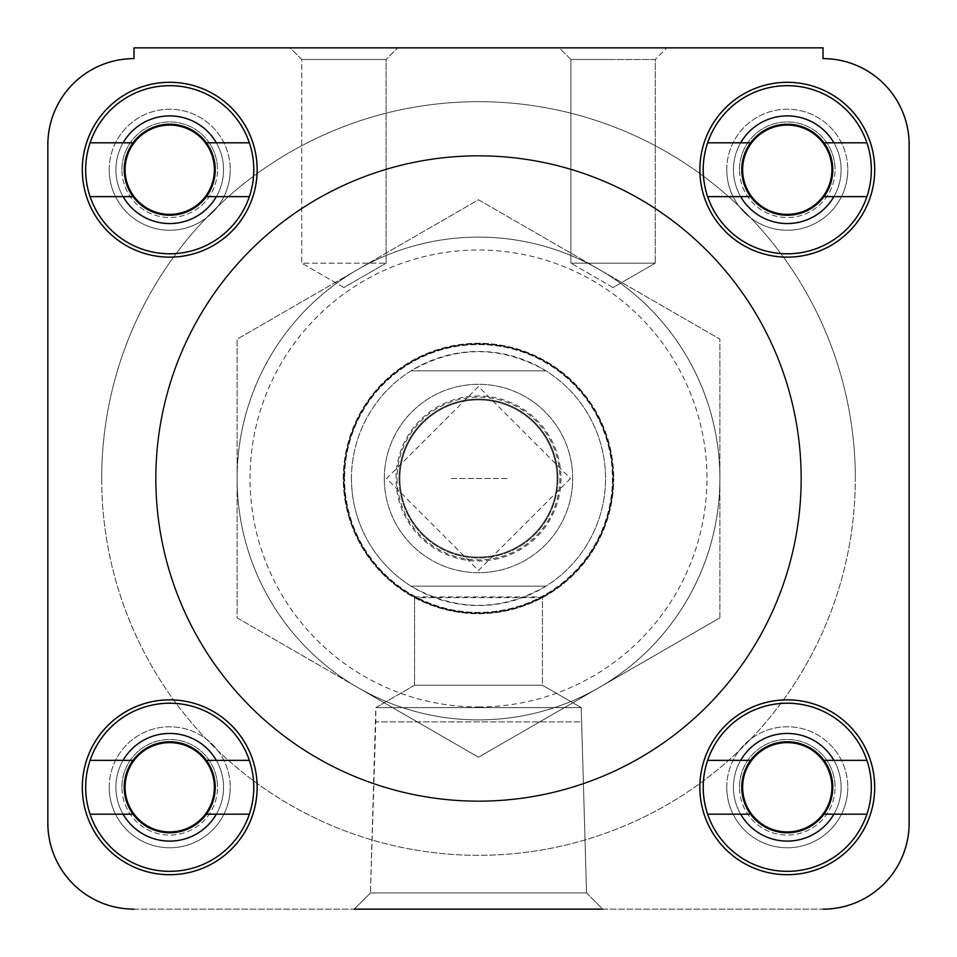 <?xml version="1.0" encoding="UTF-8"?>
<svg xmlns="http://www.w3.org/2000/svg" width="957" height="957" viewBox="0 0 957 957"><rect width="100%" height="100%" fill="white"/><g stroke="black" fill="none" stroke-linecap="round" stroke-linejoin="round"><path stroke-width="0.72" stroke-dasharray="4.79 3.59" d="M343.276 478.5A135.224 135.224 0 0 1 478.5 343.276A135.224 135.224 0 0 1 613.724 478.5A135.224 135.224 0 0 0 478.5 343.276A135.224 135.224 0 0 0 343.276 478.5A135.224 135.224 0 0 0 478.5 613.724A135.224 135.224 0 0 0 613.724 478.5A135.224 135.224 0 0 1 478.5 613.724A135.224 135.224 0 0 1 343.276 478.5M542.452 597.647L414.548 597.647L542.452 597.647L542.452 685.236L414.548 685.236L375.79 707.606L375.79 721.889L581.21 721.889L375.79 721.889L370.455 892.929L478.5 892.929L370.455 892.929L354.234 909.15L602.766 909.15L354.234 909.15L602.766 909.15L354.234 909.15L602.766 909.15L586.545 892.929L478.5 892.929L586.545 892.929L602.766 909.15M414.548 597.647L414.548 685.236L542.452 685.236L581.21 707.606L375.79 707.606L581.21 707.606L586.545 892.929L370.455 892.929L354.234 909.15M478.5 706.96A228.46 228.46 0 0 0 706.96 478.5A228.46 228.46 0 0 0 478.5 250.04A228.46 228.46 0 0 0 250.04 478.5A228.46 228.46 0 0 0 478.5 706.96M478.5 237.121A241.379 241.379 0 0 1 719.879 478.5A241.379 241.379 0 0 1 478.5 719.879A241.379 241.379 0 0 1 237.121 478.5A241.379 241.379 0 0 1 478.5 237.121M156.158 478.5A322.342 322.342 0 0 0 478.5 800.842A322.342 322.342 0 0 0 800.842 478.5A322.342 322.342 0 0 0 478.5 156.158A322.342 322.342 0 0 0 156.158 478.5A322.342 322.342 0 0 0 478.5 800.842A322.342 322.342 0 0 0 800.842 478.5A322.342 322.342 0 0 0 478.5 156.158A322.342 322.342 0 0 0 156.158 478.5A322.342 322.342 0 0 0 478.5 800.842A322.342 322.342 0 0 0 800.842 478.5A322.342 322.342 0 0 0 478.5 156.158A322.342 322.342 0 0 0 156.158 478.5A322.342 322.342 0 0 0 478.5 800.842A322.342 322.342 0 0 0 800.842 478.5A322.342 322.342 0 0 0 478.5 156.158A322.342 322.342 0 0 0 156.158 478.5A322.342 322.342 0 0 0 478.5 800.842A322.342 322.342 0 0 0 800.842 478.5A322.342 322.342 0 0 1 478.5 800.842A322.342 322.342 0 0 1 156.158 478.5A322.342 322.342 0 0 1 478.5 156.158A322.342 322.342 0 0 1 800.842 478.5A322.342 322.342 0 0 0 478.5 156.158A322.342 322.342 0 0 0 156.158 478.5M357.81 687.545A241.379 241.379 0 0 1 357.81 269.455A241.379 241.379 0 0 1 719.879 478.5A241.379 241.379 0 0 1 357.81 687.545L478.5 757.226L719.879 617.863L719.879 339.137L478.5 199.774L237.121 339.137L237.121 617.863L357.81 687.545M733.445 787.276A53.831 53.831 0 0 1 787.276 733.445A53.831 53.831 0 0 1 841.107 787.276A53.831 53.831 0 0 1 787.276 841.107A53.831 53.831 0 0 1 733.445 787.276A53.831 53.831 0 0 1 787.276 733.445A53.831 53.831 0 0 1 841.107 787.276A53.831 53.831 0 0 1 787.276 841.107A53.831 53.831 0 0 1 733.445 787.276A53.831 53.831 0 0 0 787.276 841.107A53.831 53.831 0 0 0 841.107 787.276A53.831 53.831 0 0 0 787.276 733.445A53.831 53.831 0 0 0 733.445 787.276A53.831 53.831 0 0 1 787.276 733.445A53.831 53.831 0 0 1 841.107 787.276A53.831 53.831 0 0 0 787.276 733.445A53.831 53.831 0 0 0 733.445 787.276A53.831 53.831 0 0 1 787.276 733.445A53.831 53.831 0 0 1 841.107 787.276A53.831 53.831 0 0 0 787.276 733.445A53.831 53.831 0 0 0 733.445 787.276A53.831 53.831 0 0 0 787.276 841.107A53.831 53.831 0 0 0 841.107 787.276A53.831 53.831 0 0 1 787.276 841.107A53.831 53.831 0 0 1 733.445 787.276A53.831 53.831 0 0 0 787.276 841.107A53.831 53.831 0 0 0 841.107 787.276A53.831 53.831 0 0 1 787.276 841.107A53.831 53.831 0 0 1 733.445 787.276M832.769 787.276A45.493 45.493 0 0 0 787.276 741.783A45.493 45.493 0 0 0 741.783 787.276A45.493 45.493 0 0 0 787.276 832.769A45.493 45.493 0 0 0 832.769 787.276A45.493 45.493 0 0 0 787.276 741.783A45.493 45.493 0 0 0 741.783 787.276A45.493 45.493 0 0 0 787.276 832.769A45.493 45.493 0 0 0 832.769 787.276A45.493 45.493 0 0 0 787.276 741.783A45.493 45.493 0 0 0 741.783 787.276A45.493 45.493 0 0 0 787.276 832.769A45.493 45.493 0 0 0 832.769 787.276M115.893 787.276A53.831 53.831 0 0 1 169.724 733.445A53.831 53.831 0 0 1 223.555 787.276A53.831 53.831 0 0 1 169.724 841.107A53.831 53.831 0 0 1 115.893 787.276A53.831 53.831 0 0 1 169.724 733.445A53.831 53.831 0 0 1 223.555 787.276A53.831 53.831 0 0 1 169.724 841.107A53.831 53.831 0 0 1 115.893 787.276A53.831 53.831 0 0 0 169.724 841.107A53.831 53.831 0 0 0 223.555 787.276A53.831 53.831 0 0 0 169.724 733.445A53.831 53.831 0 0 0 115.893 787.276A53.831 53.831 0 0 1 169.724 733.445A53.831 53.831 0 0 1 223.555 787.276A53.831 53.831 0 0 0 169.724 733.445A53.831 53.831 0 0 0 115.893 787.276A53.831 53.831 0 0 1 169.724 733.445A53.831 53.831 0 0 1 223.555 787.276A53.831 53.831 0 0 0 169.724 733.445A53.831 53.831 0 0 0 115.893 787.276A53.831 53.831 0 0 0 169.724 841.107A53.831 53.831 0 0 0 223.555 787.276A53.831 53.831 0 0 1 169.724 841.107A53.831 53.831 0 0 1 115.893 787.276A53.831 53.831 0 0 0 169.724 841.107A53.831 53.831 0 0 0 223.555 787.276A53.831 53.831 0 0 1 169.724 841.107A53.831 53.831 0 0 1 115.893 787.276M215.217 787.276A45.493 45.493 0 0 0 169.724 741.783A45.493 45.493 0 0 0 124.231 787.276A45.493 45.493 0 0 0 169.724 832.769A45.493 45.493 0 0 0 215.217 787.276A45.493 45.493 0 0 0 169.724 741.783A45.493 45.493 0 0 0 124.231 787.276A45.493 45.493 0 0 0 169.724 832.769A45.493 45.493 0 0 0 215.217 787.276A45.493 45.493 0 0 0 169.724 741.783A45.493 45.493 0 0 0 124.231 787.276A45.493 45.493 0 0 0 169.724 832.769A45.493 45.493 0 0 0 215.217 787.276M115.893 169.724A53.831 53.831 0 0 1 169.724 115.893A53.831 53.831 0 0 1 223.555 169.724A53.831 53.831 0 0 1 169.724 223.555A53.831 53.831 0 0 1 115.893 169.724A53.831 53.831 0 0 1 169.724 115.893A53.831 53.831 0 0 1 223.555 169.724A53.831 53.831 0 0 1 169.724 223.555A53.831 53.831 0 0 1 115.893 169.724A53.831 53.831 0 0 0 169.724 223.555A53.831 53.831 0 0 0 223.555 169.724A53.831 53.831 0 0 0 169.724 115.893A53.831 53.831 0 0 0 115.893 169.724A53.831 53.831 0 0 1 169.724 115.893A53.831 53.831 0 0 1 223.555 169.724A53.831 53.831 0 0 0 169.724 115.893A53.831 53.831 0 0 0 115.893 169.724A53.831 53.831 0 0 1 169.724 115.893A53.831 53.831 0 0 1 223.555 169.724A53.831 53.831 0 0 0 169.724 115.893A53.831 53.831 0 0 0 115.893 169.724A53.831 53.831 0 0 0 169.724 223.555A53.831 53.831 0 0 0 223.555 169.724A53.831 53.831 0 0 1 169.724 223.555A53.831 53.831 0 0 1 115.893 169.724A53.831 53.831 0 0 0 169.724 223.555A53.831 53.831 0 0 0 223.555 169.724A53.831 53.831 0 0 1 169.724 223.555A53.831 53.831 0 0 1 115.893 169.724M215.217 169.724A45.493 45.493 0 0 0 169.724 124.231A45.493 45.493 0 0 0 124.231 169.724A45.493 45.493 0 0 0 169.724 215.217A45.493 45.493 0 0 0 215.217 169.724A45.493 45.493 0 0 0 169.724 124.231A45.493 45.493 0 0 0 124.231 169.724A45.493 45.493 0 0 0 169.724 215.217A45.493 45.493 0 0 0 215.217 169.724A45.493 45.493 0 0 0 169.724 124.231A45.493 45.493 0 0 0 124.231 169.724A45.493 45.493 0 0 0 169.724 215.217A45.493 45.493 0 0 0 215.217 169.724M733.445 169.724A53.831 53.831 0 0 1 787.276 115.893A53.831 53.831 0 0 1 841.107 169.724A53.831 53.831 0 0 1 787.276 223.555A53.831 53.831 0 0 1 733.445 169.724A53.831 53.831 0 0 1 787.276 115.893A53.831 53.831 0 0 1 841.107 169.724A53.831 53.831 0 0 1 787.276 223.555A53.831 53.831 0 0 1 733.445 169.724A53.831 53.831 0 0 0 787.276 223.555A53.831 53.831 0 0 0 841.107 169.724A53.831 53.831 0 0 0 787.276 115.893A53.831 53.831 0 0 0 733.445 169.724A53.831 53.831 0 0 1 787.276 115.893A53.831 53.831 0 0 1 841.107 169.724A53.831 53.831 0 0 0 787.276 115.893A53.831 53.831 0 0 0 733.445 169.724A53.831 53.831 0 0 1 787.276 115.893A53.831 53.831 0 0 1 841.107 169.724A53.831 53.831 0 0 0 787.276 115.893A53.831 53.831 0 0 0 733.445 169.724A53.831 53.831 0 0 0 787.276 223.555A53.831 53.831 0 0 0 841.107 169.724A53.831 53.831 0 0 1 787.276 223.555A53.831 53.831 0 0 1 733.445 169.724A53.831 53.831 0 0 0 787.276 223.555A53.831 53.831 0 0 0 841.107 169.724A53.831 53.831 0 0 1 787.276 223.555A53.831 53.831 0 0 1 733.445 169.724M832.769 169.724A45.493 45.493 0 0 0 787.276 124.231A45.493 45.493 0 0 0 741.783 169.724A45.493 45.493 0 0 0 787.276 215.217A45.493 45.493 0 0 0 832.769 169.724A45.493 45.493 0 0 0 787.276 124.231A45.493 45.493 0 0 0 741.783 169.724A45.493 45.493 0 0 0 787.276 215.217A45.493 45.493 0 0 0 832.769 169.724A45.493 45.493 0 0 0 787.276 124.231A45.493 45.493 0 0 0 741.783 169.724A45.493 45.493 0 0 0 787.276 215.217A45.493 45.493 0 0 0 832.769 169.724M570.898 59.501L613.078 59.501L570.898 59.501L570.898 263.175L655.258 263.175L570.898 263.175L570.898 59.501L559.247 47.85L666.909 47.85L559.247 47.85L570.898 59.501L655.258 59.501L655.258 263.175L655.258 59.501L613.078 59.501L655.258 59.501L666.909 47.85L655.258 59.501L570.898 59.501M301.742 59.501L290.091 47.85L397.753 47.85L290.091 47.85L397.753 47.85L290.091 47.85L301.742 59.501L301.742 263.175L386.102 263.175L301.742 263.175L301.742 59.501L386.102 59.501L397.753 47.85L386.102 59.501L301.742 59.501L386.102 59.501L386.102 263.175L386.102 59.501L301.742 59.501M47.85 823.02A86.13 86.13 0 0 0 133.98 909.15L823.02 909.15A86.13 86.13 0 0 0 909.15 823.02L909.15 144.746A86.13 86.13 0 0 0 823.02 58.616L823.02 47.85L133.98 47.85L133.98 58.616A86.13 86.13 0 0 0 47.85 144.746L47.85 823.02A86.13 86.13 0 0 0 133.98 909.15A86.13 86.13 0 0 1 47.85 823.02L47.85 144.746A86.13 86.13 0 0 1 133.98 58.616A86.13 86.13 0 0 0 47.85 144.746M133.98 47.85L823.02 47.85L823.02 58.616L823.02 47.85L133.98 47.85L133.98 58.616L133.98 47.85M823.02 909.15A86.13 86.13 0 0 0 909.15 823.02A86.13 86.13 0 0 1 823.02 909.15L133.98 909.15M719.879 617.863L478.5 757.226L237.121 617.863L237.121 339.137L478.5 199.774L719.879 339.137L719.879 617.863M101.681 478.5A376.819 376.819 0 0 0 478.5 855.319A376.819 376.819 0 0 0 855.319 478.5A376.819 376.819 0 0 1 478.5 855.319A376.819 376.819 0 0 1 101.681 478.5A376.819 376.819 0 0 1 478.5 101.681A376.819 376.819 0 0 1 855.319 478.5A376.819 376.819 0 0 0 478.5 101.681A376.819 376.819 0 0 0 101.681 478.5M155.513 478.5A322.988 322.988 0 0 1 478.5 155.513A322.988 322.988 0 0 1 801.488 478.5A322.988 322.988 0 0 1 478.5 801.488A322.988 322.988 0 0 1 155.513 478.5A322.988 322.988 0 0 1 478.5 155.513A322.988 322.988 0 0 1 801.488 478.5A322.988 322.988 0 0 1 478.5 801.488A322.988 322.988 0 0 1 155.513 478.5M257.146 787.276A87.422 87.422 0 0 0 169.724 699.854A87.422 87.422 0 0 0 82.302 787.276A87.422 87.422 0 0 0 169.724 874.698A87.422 87.422 0 0 0 257.146 787.276M874.698 787.276A87.422 87.422 0 0 0 787.276 699.854A87.422 87.422 0 0 0 699.854 787.276A87.422 87.422 0 0 0 787.276 874.698A87.422 87.422 0 0 0 874.698 787.276M874.698 169.724A87.422 87.422 0 0 0 787.276 82.302A87.422 87.422 0 0 0 699.854 169.724A87.422 87.422 0 0 0 787.276 257.146A87.422 87.422 0 0 0 874.698 169.724M257.146 169.724A87.422 87.422 0 0 0 169.724 82.302A87.422 87.422 0 0 0 82.302 169.724A87.422 87.422 0 0 0 169.724 257.146A87.422 87.422 0 0 0 257.146 169.724M109.218 787.276A60.506 60.506 0 0 1 169.724 726.77A60.506 60.506 0 0 1 230.23 787.276A60.506 60.506 0 0 0 169.724 726.77A60.506 60.506 0 0 0 109.218 787.276A60.506 60.506 0 0 0 169.724 847.782A60.506 60.506 0 0 0 230.23 787.276A60.506 60.506 0 0 1 169.724 847.782A60.506 60.506 0 0 1 109.218 787.276M726.77 787.276A60.506 60.506 0 0 1 787.276 726.77A60.506 60.506 0 0 1 847.782 787.276A60.506 60.506 0 0 0 787.276 726.77A60.506 60.506 0 0 0 726.77 787.276A60.506 60.506 0 0 0 787.276 847.782A60.506 60.506 0 0 0 847.782 787.276A60.506 60.506 0 0 1 787.276 847.782A60.506 60.506 0 0 1 726.77 787.276M726.77 169.724A60.506 60.506 0 0 1 787.276 109.218A60.506 60.506 0 0 1 847.782 169.724A60.506 60.506 0 0 0 787.276 109.218A60.506 60.506 0 0 0 726.77 169.724A60.506 60.506 0 0 0 787.276 230.23A60.506 60.506 0 0 0 847.782 169.724A60.506 60.506 0 0 1 787.276 230.23A60.506 60.506 0 0 1 726.77 169.724M109.218 169.724A60.506 60.506 0 0 1 169.724 109.218A60.506 60.506 0 0 1 230.23 169.724A60.506 60.506 0 0 0 169.724 109.218A60.506 60.506 0 0 0 109.218 169.724A60.506 60.506 0 0 0 169.724 230.23A60.506 60.506 0 0 0 230.23 169.724A60.506 60.506 0 0 1 169.724 230.23A60.506 60.506 0 0 1 109.218 169.724M478.5 892.929L586.545 892.929L581.21 707.606L375.79 707.606L370.455 892.929L478.5 892.929M613.078 478.5A134.578 134.578 0 0 0 478.5 343.922A134.578 134.578 0 0 0 343.922 478.5A134.578 134.578 0 0 1 478.5 343.922A134.578 134.578 0 0 1 613.078 478.5A134.578 134.578 0 0 1 478.5 613.078A134.578 134.578 0 0 1 343.922 478.5A134.578 134.578 0 0 0 478.5 613.078A134.578 134.578 0 0 0 613.078 478.5M414.548 685.236L375.79 707.606L581.21 707.606L542.452 685.236L414.548 685.236L542.452 685.236L542.452 596.917L414.548 596.917L414.548 685.236M414.548 596.917L542.452 596.917M823.02 58.616A86.13 86.13 0 0 1 909.15 144.746L909.15 823.02M253.784 787.276A84.06 84.06 0 0 0 169.724 703.216A84.06 84.06 0 0 0 85.663 787.276A84.06 84.06 0 0 0 169.724 871.337A84.06 84.06 0 0 0 253.784 787.276M206.401 814.192L249.358 814.192M249.358 760.36L206.401 760.36M133.047 760.36L90.09 760.36M90.09 814.192L133.047 814.192M253.784 169.724A84.06 84.06 0 0 0 169.724 85.663A84.06 84.06 0 0 0 85.663 169.724A84.06 84.06 0 0 0 169.724 253.784A84.06 84.06 0 0 0 253.784 169.724M206.401 196.64L249.358 196.64M249.358 142.808L206.401 142.808M133.047 142.808L90.09 142.808M90.09 196.64L133.047 196.64M871.337 169.724A84.06 84.06 0 0 0 787.276 85.663A84.06 84.06 0 0 0 703.216 169.724A84.06 84.06 0 0 0 787.276 253.784A84.06 84.06 0 0 0 871.337 169.724M823.953 196.64L866.91 196.64M866.91 142.808L823.953 142.808M750.599 142.808L707.642 142.808M707.642 196.64L750.599 196.64M871.337 787.276A84.06 84.06 0 0 0 787.276 703.216A84.06 84.06 0 0 0 703.216 787.276A84.06 84.06 0 0 0 787.276 871.337A84.06 84.06 0 0 0 871.337 787.276M823.953 814.192L866.91 814.192M866.91 760.36L823.953 760.36M750.599 760.36L707.642 760.36M707.642 814.192L750.599 814.192M121.922 787.276A47.802 47.802 0 0 1 169.724 739.474A47.802 47.802 0 0 1 217.526 787.276A47.802 47.802 0 0 0 169.724 739.474A47.802 47.802 0 0 0 121.922 787.276A47.802 47.802 0 0 0 169.724 835.078A47.802 47.802 0 0 0 217.526 787.276A47.802 47.802 0 0 1 169.724 835.078A47.802 47.802 0 0 1 121.922 787.276M214.38 787.276A44.656 44.656 0 0 0 169.724 742.62A44.656 44.656 0 0 0 125.068 787.276A44.656 44.656 0 0 0 169.724 831.932A44.656 44.656 0 0 0 214.38 787.276M121.922 169.724A47.802 47.802 0 0 1 169.724 121.922A47.802 47.802 0 0 1 217.526 169.724A47.802 47.802 0 0 0 169.724 121.922A47.802 47.802 0 0 0 121.922 169.724A47.802 47.802 0 0 0 169.724 217.526A47.802 47.802 0 0 0 217.526 169.724A47.802 47.802 0 0 1 169.724 217.526A47.802 47.802 0 0 1 121.922 169.724M214.38 169.724A44.656 44.656 0 0 0 169.724 125.068A44.656 44.656 0 0 0 125.068 169.724A44.656 44.656 0 0 0 169.724 214.38A44.656 44.656 0 0 0 214.38 169.724M739.474 169.724A47.802 47.802 0 0 1 787.276 121.922A47.802 47.802 0 0 1 835.078 169.724A47.802 47.802 0 0 0 787.276 121.922A47.802 47.802 0 0 0 739.474 169.724A47.802 47.802 0 0 0 787.276 217.526A47.802 47.802 0 0 0 835.078 169.724A47.802 47.802 0 0 1 787.276 217.526A47.802 47.802 0 0 1 739.474 169.724M831.932 169.724A44.656 44.656 0 0 0 787.276 125.068A44.656 44.656 0 0 0 742.62 169.724A44.656 44.656 0 0 0 787.276 214.38A44.656 44.656 0 0 0 831.932 169.724M739.474 787.276A47.802 47.802 0 0 1 787.276 739.474A47.802 47.802 0 0 1 835.078 787.276A47.802 47.802 0 0 0 787.276 739.474A47.802 47.802 0 0 0 739.474 787.276A47.802 47.802 0 0 0 787.276 835.078A47.802 47.802 0 0 0 835.078 787.276A47.802 47.802 0 0 1 787.276 835.078A47.802 47.802 0 0 1 739.474 787.276M831.932 787.276A44.656 44.656 0 0 0 787.276 742.62A44.656 44.656 0 0 0 742.62 787.276A44.656 44.656 0 0 0 787.276 831.932A44.656 44.656 0 0 0 831.932 787.276M557.094 478.5A78.594 78.594 0 0 1 478.5 557.094A78.594 78.594 0 0 1 399.906 478.5A78.594 78.594 0 0 0 478.5 557.094A78.594 78.594 0 0 0 557.094 478.5A78.594 78.594 0 0 0 478.5 399.906A78.594 78.594 0 0 0 399.906 478.5A78.594 78.594 0 0 1 478.5 399.906A78.594 78.594 0 0 1 557.094 478.5A78.594 78.594 0 0 0 478.5 399.906A78.594 78.594 0 0 0 399.906 478.5M612.432 478.5A133.932 133.932 0 0 1 478.5 612.432A133.932 133.932 0 0 1 344.568 478.5A133.932 133.932 0 0 0 478.5 612.432A133.932 133.932 0 0 0 612.432 478.5A133.932 133.932 0 0 0 478.5 344.568A133.932 133.932 0 0 0 344.568 478.5A133.932 133.932 0 0 1 478.5 344.568A133.932 133.932 0 0 1 612.432 478.5M351.458 478.5A127.042 127.042 0 0 0 478.5 605.542A127.042 127.042 0 0 0 605.542 478.5A127.042 127.042 0 0 0 478.5 351.458A127.042 127.042 0 0 0 411.055 586.163C456.022 611.702 500.978 611.702 545.945 586.163A127.042 127.042 0 0 0 545.945 370.838C500.978 345.298 456.022 345.298 411.055 370.838A127.042 127.042 0 0 0 351.458 478.5M399.045 478.5A79.455 79.455 0 0 0 478.5 557.955A79.455 79.455 0 0 0 557.955 478.5A79.455 79.455 0 0 1 478.5 557.955A79.455 79.455 0 0 1 399.045 478.5A79.455 79.455 0 0 1 478.5 399.045A79.455 79.455 0 0 1 557.955 478.5A79.455 79.455 0 0 0 478.5 399.045A79.455 79.455 0 0 0 399.045 478.5A79.455 79.455 0 0 1 478.5 399.045A79.455 79.455 0 0 1 557.955 478.5A79.455 79.455 0 0 1 478.5 557.955A79.455 79.455 0 0 1 399.045 478.5M507.138 478.5L449.862 478.5L507.138 478.5M384.295 478.5A94.205 94.205 0 0 0 478.5 572.705A94.205 94.205 0 0 0 572.705 478.5A94.205 94.205 0 0 0 478.5 384.295A94.205 94.205 0 0 0 384.295 478.5A94.205 94.205 0 0 0 478.5 572.705A94.205 94.205 0 0 0 572.705 478.5A94.205 94.205 0 0 0 478.5 384.295A94.205 94.205 0 0 0 384.295 478.5M397.107 478.5A81.393 81.393 0 0 0 478.5 559.893A81.393 81.393 0 0 0 559.893 478.5A81.393 81.393 0 0 0 478.5 397.107A81.393 81.393 0 0 0 397.107 478.5M545.945 370.838L411.055 370.838L545.945 370.838M411.055 586.163L545.945 586.163L411.055 586.163M570.444 478.5L478.5 570.444L386.556 478.5L478.5 386.556L570.444 478.5M561.005 478.5A82.505 82.505 0 0 1 478.5 561.005A82.505 82.505 0 0 1 395.995 478.5A82.505 82.505 0 0 1 478.5 395.995A82.505 82.505 0 0 1 561.005 478.5M613.078 287.531L570.898 263.175L613.078 287.531L655.258 263.175L613.078 287.531M343.922 287.531L301.742 263.175L343.922 287.531L386.102 263.175L343.922 287.531"/><path stroke-width="1.44" d="M602.766 909.15L354.234 909.15M909.15 823.02L909.15 144.746A86.13 86.13 0 0 0 823.02 58.616A86.13 86.13 0 0 1 909.15 144.746L909.15 823.02A86.13 86.13 0 0 1 823.02 909.15M47.85 144.746L47.85 823.02L47.85 144.746A86.13 86.13 0 0 1 133.98 58.616L133.98 47.85L823.02 47.85L823.02 58.616M257.146 787.276A87.422 87.422 0 0 0 169.724 699.854A87.422 87.422 0 0 0 82.302 787.276A87.422 87.422 0 0 0 169.724 874.698A87.422 87.422 0 0 0 257.146 787.276M874.698 787.276A87.422 87.422 0 0 0 787.276 699.854A87.422 87.422 0 0 0 699.854 787.276A87.422 87.422 0 0 0 787.276 874.698A87.422 87.422 0 0 0 874.698 787.276M874.698 169.724A87.422 87.422 0 0 0 787.276 82.302A87.422 87.422 0 0 0 699.854 169.724A87.422 87.422 0 0 0 787.276 257.146A87.422 87.422 0 0 0 874.698 169.724M257.146 169.724A87.422 87.422 0 0 0 169.724 82.302A87.422 87.422 0 0 0 82.302 169.724A87.422 87.422 0 0 0 169.724 257.146A87.422 87.422 0 0 0 257.146 169.724M133.98 909.15A86.13 86.13 0 0 1 47.85 823.02M249.358 760.36A84.06 84.06 0 0 1 169.724 871.337A84.06 84.06 0 0 1 90.09 760.36A84.06 84.06 0 0 1 249.358 760.36L206.401 760.36A45.493 45.493 0 0 1 206.401 814.192A45.493 45.493 0 0 1 124.231 787.276A45.493 45.493 0 0 1 206.401 760.36M249.358 814.192L216.342 814.192A53.831 53.831 0 0 1 123.106 814.192L90.09 814.192M216.342 814.192L206.401 814.192M90.09 760.36L123.106 760.36A53.831 53.831 0 0 1 216.342 760.36M123.106 760.36L133.047 760.36M133.047 814.192L123.106 814.192M249.358 142.808A84.06 84.06 0 0 1 169.724 253.784A84.06 84.06 0 0 1 90.09 142.808A84.06 84.06 0 0 1 249.358 142.808L206.401 142.808A45.493 45.493 0 0 1 206.401 196.64A45.493 45.493 0 0 1 124.231 169.724A45.493 45.493 0 0 1 206.401 142.808M249.358 196.64L216.342 196.64A53.831 53.831 0 0 1 123.106 196.64L90.09 196.64M216.342 196.64L206.401 196.64M90.09 142.808L123.106 142.808A53.831 53.831 0 0 1 216.342 142.808M123.106 142.808L133.047 142.808M133.047 196.64L123.106 196.64M866.91 142.808A84.06 84.06 0 0 1 787.276 253.784A84.06 84.06 0 0 1 707.642 142.808A84.06 84.06 0 0 1 866.91 142.808L823.953 142.808A45.493 45.493 0 0 1 823.953 196.64A45.493 45.493 0 0 1 741.783 169.724A45.493 45.493 0 0 1 823.953 142.808M866.91 196.64L833.894 196.64A53.831 53.831 0 0 1 740.658 196.64L707.642 196.64M833.894 196.64L823.953 196.64M707.642 142.808L740.658 142.808A53.831 53.831 0 0 1 833.894 142.808M740.658 142.808L750.599 142.808M750.599 196.64L740.658 196.64M866.91 760.36A84.06 84.06 0 0 1 787.276 871.337A84.06 84.06 0 0 1 707.642 760.36A84.06 84.06 0 0 1 866.91 760.36L823.953 760.36A45.493 45.493 0 0 1 823.953 814.192A45.493 45.493 0 0 1 741.783 787.276A45.493 45.493 0 0 1 823.953 760.36M866.91 814.192L833.894 814.192A53.831 53.831 0 0 1 740.658 814.192L707.642 814.192M833.894 814.192L823.953 814.192M707.642 760.36L740.658 760.36A53.831 53.831 0 0 1 833.894 760.36M740.658 760.36L750.599 760.36M750.599 814.192L740.658 814.192M125.068 787.276A44.656 44.656 0 0 1 169.724 742.62A44.656 44.656 0 0 1 214.38 787.276A44.656 44.656 0 0 1 169.724 831.932A44.656 44.656 0 0 1 125.068 787.276M125.068 169.724A44.656 44.656 0 0 1 169.724 125.068A44.656 44.656 0 0 1 214.38 169.724A44.656 44.656 0 0 1 169.724 214.38A44.656 44.656 0 0 1 125.068 169.724M742.62 169.724A44.656 44.656 0 0 1 787.276 125.068A44.656 44.656 0 0 1 831.932 169.724A44.656 44.656 0 0 1 787.276 214.38A44.656 44.656 0 0 1 742.62 169.724M742.62 787.276A44.656 44.656 0 0 1 787.276 742.62A44.656 44.656 0 0 1 831.932 787.276A44.656 44.656 0 0 1 787.276 831.932A44.656 44.656 0 0 1 742.62 787.276"/></g></svg>
